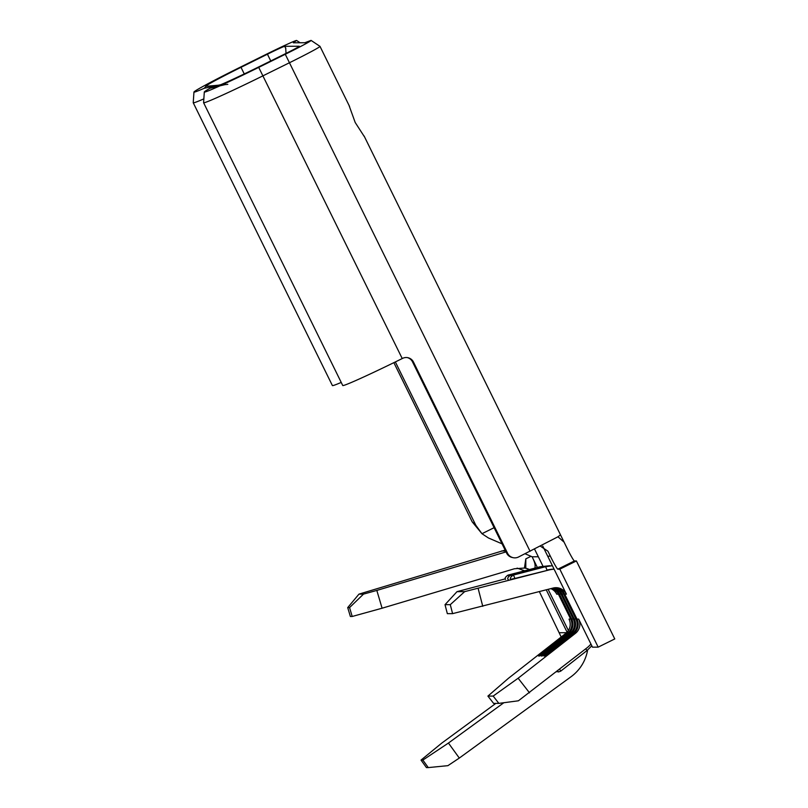<?xml version="1.0" encoding="UTF-8"?>
<svg xmlns="http://www.w3.org/2000/svg" width="808" height="808" viewBox="0 0 808 808"><rect width="100%" height="100%" fill="white"/><g stroke="black" fill="none" stroke-linecap="round" stroke-linejoin="round"><path stroke-width="1.21" d="M382.093 608.212L352.197 616.474L349.561 607.586L363.499 594.112L376.821 590.426L382.093 608.212L514.443 568.751L524.453 568.044L525.816 558.863L525.786 568.155L524.453 568.044A23.19 23.119 -90.3 0 1 527.897 568.832M514.837 578.457L510.606 579.316C509.868 578.245 510.757 576.841 513.292 575.094A12.605 0.919 75.4 0 1 514.837 578.457L548.481 570.095A30.138 30.058 -90.3 0 1 554.106 569.196L566.388 594.143A11.595 11.564 89.7 0 0 553.116 588.052L452.601 613.636L450.278 604.657L464.681 591.638L548.481 570.095M227.795 84.365L205.979 86.315A44.107 1.464 153.8 0 1 205.798 86.264A44.107 1.464 153.8 0 1 241.006 67.317L267.438 54.207A17.392 0.576 153.8 0 1 267.842 54.005A17.392 0.576 153.8 0 1 284.709 46.309L299.223 46.238A17.392 0.576 153.8 0 1 299.273 46.258A17.392 0.576 153.8 0 1 284.578 54.126L258.025 67.246A44.107 1.464 153.8 0 1 216.241 86.264L209.999 88.244A57.297 1.899 -26.2 0 0 204.303 92.011A57.297 1.899 -26.2 0 0 258.712 67.387L285.274 54.277A30.583 1.01 -26.2 0 0 285.981 53.924A30.583 1.01 -26.2 0 0 311.1 40.42A30.583 1.01 -26.2 0 0 311.019 40.4L304.798 42.743L293.324 42.794L296.506 40.471A30.583 1.01 -26.2 0 0 266.135 54.368L239.693 67.478A57.297 1.899 -26.2 0 0 193.95 92.051A57.297 1.899 -26.2 0 0 204.242 88.274L220.665 84.729M311.1 40.42L319.998 46.369A35.936 1.192 153.8 0 1 320.008 46.379A35.936 1.192 153.8 0 1 290.486 62.236A35.936 1.192 153.8 0 1 289.638 62.65L263.085 75.77A62.65 2.081 153.8 0 1 203.596 102.727A62.65 2.081 153.8 0 1 203.596 102.687L204.303 92.011M525.069 553.763L532.149 556.793L533.492 559.752C535.189 563.449 535.553 566.509 534.603 568.943M537.36 567.489L532.916 558.449M503.849 702.728L448.44 743.047L459.308 758.066L571.054 676.73A41.733 41.612 89.7 0 0 587.618 650.036M505.141 550.096L358.964 594.133L347.713 607.596L350.369 616.484L352.197 616.474M363.499 594.112L358.964 594.133M506.03 551.904L376.821 590.426M349.561 607.586L347.713 607.596M517.09 568.125L524.634 570.802M539.36 591.628L561.186 636.997M546.248 589.84L567.095 632.189M422.867 760.086L421.029 760.096L426.452 767.6L428.291 767.59L422.867 760.086L448.44 743.047M495.839 703.394L441.693 743.158L421.029 760.096M459.308 758.066L447.905 765.661L428.291 767.59M568.388 630.533L548.127 589.355M475.801 525.22L481.972 533.704L472.195 521.857L475.801 525.22L395.354 361.934M494.112 527.685L481.972 533.704L488.466 537.987L502.061 543.845M472.195 521.857L393.87 362.661M464.681 591.638L456.995 591.668L505.333 578.851M487.911 696.102L493.607 703.404L498.869 703.384L493.173 696.072L487.911 696.102L508.495 678.265L565.772 633.411L567.438 633.401A11.595 11.564 89.7 0 0 570.69 619.13L558.409 594.183L556.742 594.193A11.595 11.564 89.7 0 0 550.864 588.638M508.192 579.346L507.969 579.326C507.232 578.255 508.131 576.851 510.656 575.104A12.605 0.919 75.4 0 1 511.403 576.316M505.555 579.356L505.343 579.336C504.606 578.265 505.495 576.861 508.03 575.114A12.605 0.919 75.4 0 1 508.777 576.336M493.173 696.072L518.14 678.225L575.417 633.361A11.595 11.564 89.7 0 0 578.669 619.1L592.476 647.168L598.173 647.137L614.767 638.936L576.397 560.954L574.417 560.964A14.493 0.99 63.7 0 1 566.933 547.976L564.095 542.158L557.954 536.795L518.453 557.035A8.11 8.1 102.1 0 1 507.606 553.339L413.474 362.045L412.504 361.843A8.11 8.1 102.1 0 0 407.424 357.611M554.086 569.145A30.138 30.058 89.7 0 0 546.945 570.105A12.605 0.919 75.4 0 0 545.41 566.741A12.605 0.919 75.4 0 1 545.4 566.741A12.605 0.919 75.4 0 1 545.41 566.741L513.292 575.094A12.605 0.919 75.4 0 1 513.292 575.094A12.605 0.919 75.4 0 1 513.302 575.094M590.941 644.047A30.138 30.058 -90.3 0 1 586.8 647.986L518.393 700.799L498.869 703.384M456.995 591.668L445.026 604.677L447.339 613.656L452.601 613.636M532.149 556.793L538.33 556.763L542.956 566.166M567.842 633.906L567.438 633.401L538.562 656.015L539.613 656.015L568.489 633.391A11.595 11.564 89.7 0 0 571.731 619.13L559.459 594.173A11.595 11.564 89.7 0 0 552.47 588.224M568.489 633.391L570.064 633.391A11.595 11.564 89.7 0 0 573.316 619.12L561.045 594.173A11.595 11.564 89.7 0 0 553.298 588.012M565.772 633.411A11.595 11.564 89.7 0 0 569.024 619.14L571.539 618.716M559.247 593.769L558.409 594.183A11.595 11.564 89.7 0 0 551.874 588.375M553.813 587.891A11.595 11.564 89.7 0 1 562.085 594.163L574.367 619.12A11.595 11.564 89.7 0 1 571.115 633.381L572.7 633.371A11.595 11.564 89.7 0 0 575.952 619.11L563.671 594.153A11.595 11.564 89.7 0 0 554.611 587.77M573.094 633.876L572.7 633.371L543.824 655.995L544.875 655.985L573.741 633.371A11.595 11.564 89.7 0 0 576.993 619.1L564.721 594.153A11.595 11.564 89.7 0 0 555.136 587.719M598.173 647.137L559.813 569.165L557.833 569.175A14.493 0.99 63.7 0 1 550.349 556.187L547.713 556.197L554.106 569.196M547.713 556.197L542.744 546.097M203.848 98.879A62.65 2.081 153.8 0 1 193.243 102.778L332.391 385.557A62.65 2.081 -26.2 0 0 341.229 382.426M203.596 102.727L342.744 385.507A62.65 2.081 -26.2 0 0 402.233 358.55L402.626 358.358A8.11 8.1 -77.9 0 1 413.474 362.045M364.277 136.532L355.197 122.493L349.187 105.868M564.095 542.158L364.125 136.037M560.338 534.987L557.752 536.896M193.243 102.778A62.65 2.081 153.8 0 1 193.233 102.737L193.95 92.051M205.979 86.315L204.242 88.274M513.161 557.682L512.191 557.48A8.11 8.1 -77.9 0 1 506.636 553.137L412.504 361.843M225.321 84.557L209.999 88.244M540.36 546.137L547.905 551.187L550.349 556.187M576.397 560.954L559.813 569.165M518.14 678.225L529.523 692.84M571.115 633.381L542.239 655.995L541.198 656.005L570.064 633.391L570.468 633.886M445.026 604.677L450.278 604.657M478.124 588.386L482.77 606.343M538.33 556.763L534.543 549.076M525.816 558.863L531.008 556.298M559.641 669.246A12.605 0.758 51.9 0 1 560.641 671.195A12.605 0.758 51.9 0 1 560.601 671.206M540.118 566.772A12.605 0.919 75.4 0 1 540.138 566.772A12.605 0.919 75.4 0 1 540.582 567.327M510.656 575.104A12.605 0.919 75.4 0 1 510.676 575.104A12.605 0.919 75.4 0 1 510.656 575.104L542.764 566.751A12.605 0.919 75.4 0 1 542.784 566.751A12.605 0.919 75.4 0 1 542.764 566.751A12.605 0.919 75.4 0 1 543.208 567.307M270.761 60.954L267.438 54.207M505.576 550.985L501.526 551.005M566.59 632.694L559.58 632.735M285.83 48.571L284.709 46.309M244.258 73.942L241.006 67.317M559.459 594.173L561.883 593.759M571.731 619.13L574.165 618.706M574.367 619.12L576.791 618.696M562.085 594.163L564.509 593.749M564.721 594.153L566.388 594.143M576.993 619.1L578.669 619.1M573.741 633.371L575.417 633.361M530.078 551.288L285.274 54.277M402.233 358.55L258.712 67.387M506.636 553.137L507.606 553.339M574.417 560.964L557.833 569.175M591.82 645.834L586.78 650.723A12.605 0.758 -128.1 0 0 585.79 648.774M549.733 565.711L540.138 566.772A12.605 0.919 75.4 0 1 540.148 566.761L508.03 575.114A12.605 0.919 75.4 0 1 508.04 575.114A12.605 0.919 75.4 0 0 508.01 575.124M555.854 671.963L558.005 671.206M556.752 671.519L558.48 671.943L560.641 671.195L586.78 650.723M526.382 568.408L529.594 569.509M349.561 106.444L320.008 46.379M286.032 53.409L285.689 47.854M296.627 40.471L300.101 42.763M542.764 566.751L552.359 565.701L545.4 566.741"/></g></svg>
